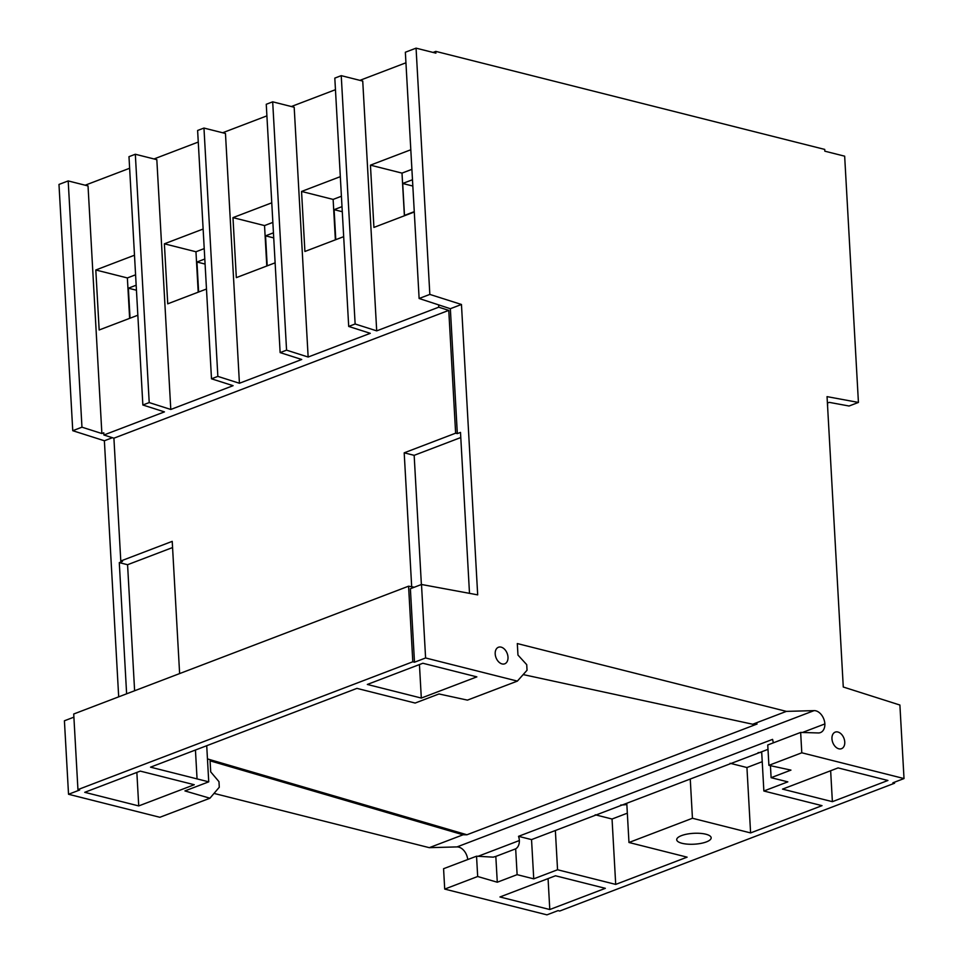 <?xml version="1.0" encoding="UTF-8"?>
<svg xmlns="http://www.w3.org/2000/svg" width="963" height="963" viewBox="0 0 963 963"><rect width="100%" height="100%" fill="white"/><g stroke="black" fill="none" stroke-linecap="round" stroke-linejoin="round"><path stroke-width="1.44" d="M620.69 805.056A17.25 5.441 176.8 0 0 626.841 804.502M844.756 742.028A8.86 5.971 69.1 0 0 835.198 732.133A8.86 5.971 69.1 0 0 831.96 738.802A8.86 5.971 69.1 0 0 841.518 748.684A8.86 5.971 69.1 0 0 844.756 742.028M507.995 657.139A8.86 5.971 69.1 0 0 498.437 647.256A8.86 5.971 69.1 0 0 495.199 653.925A8.86 5.971 69.1 0 0 504.756 663.808A8.86 5.971 69.1 0 0 507.995 657.139M438.634 304.982L438.755 307.185L448.77 310.375L455.631 433.181L457.329 433.615L450.347 308.714L419.122 298.494L405.351 52.243L416.064 48.15L429.835 294.413L461.458 304.477L477.684 594.869L421.493 584.481L425.598 657.97L517.372 681.106L527.038 670.236L526.725 664.663L517.962 655.057L517.312 643.561L786.374 711.38L814.084 710.622A11.676 7.885 -110.9 0 1 815.83 710.814A11.676 7.885 -110.9 0 1 824.882 723.923L802.492 732.47M478.093 856.288L519.37 840.53A11.676 7.885 69.1 0 0 518.527 836.329L772.567 739.367L773.349 742.834M467.741 859.538A11.676 7.885 69.1 0 0 458.749 847.115A11.676 7.885 69.1 0 0 457.016 846.91L429.293 847.669L214.027 793.416M761.709 752.368A17.25 5.441 -3.2 0 1 758.098 752.609M682.033 843.299A17.25 5.441 176.8 0 0 700.847 843.407A17.25 5.441 176.8 0 0 711.163 837.786A17.25 5.441 176.8 0 0 705.843 834.211A17.25 5.441 176.8 0 0 681.479 835.619A17.25 5.441 176.8 0 0 676.712 839.724A17.25 5.441 176.8 0 0 682.033 843.299M519.37 840.53A12.122 8.173 -110.9 0 1 515.674 848.836L517.119 874.657L497.281 882.228L477.684 876.499L476.541 856.203L443.57 868.71L444.713 889.09L546.936 914.85L558.046 910.613L559.708 911.034L894.567 783.22L892.906 782.799L904.016 778.561L801.794 752.789L768.907 765.344L767.752 744.977L800.65 732.422L818.598 732.963A12.122 8.173 -110.9 0 0 820.428 732.59A12.122 8.173 -110.9 0 0 824.882 723.923M73.898 717.158L64.413 720.781L68.529 794.27L159.87 817.286L209.922 798.231L184.932 790.924L208.742 781.836L206.72 745.711M118.69 696.839L104.377 440.765L72.755 430.702L58.984 184.439L68.192 180.924L88.03 185.931L101.873 433.531L103.775 432.796L103.896 434.999L113.911 438.189L120.784 560.996L122.47 561.417L119.292 562.633L126.622 693.817M517.119 874.657L533.743 878.846L557.553 869.758L615.706 884.407L687.113 857.154L628.971 842.493L692.445 818.261L750.598 832.923L822.017 805.658L763.864 791.008L787.83 781.86L771.11 777.683L790.948 770.111L768.907 765.344M477.684 876.499L444.713 889.09M887.922 780.475L838.087 767.908L782.534 789.118L832.381 801.673L887.922 780.475M605.342 888.331L555.495 875.776L499.953 896.974L549.789 909.529L605.342 888.331M832.381 801.673L830.648 770.749M730.123 763.286L746.939 767.535L762.227 761.697M628.971 842.493L626.781 803.262L768.005 749.358M518.527 836.329L531.54 839.604L626.781 803.262M531.54 839.604L533.743 878.846M557.553 869.758L555.362 830.515M627.334 813.181L612.047 819.019L615.706 884.407M612.047 819.019L595.218 814.782M692.445 818.261L690.254 779.031M746.939 767.535L750.598 832.923M763.864 791.008L761.673 751.766M771.11 777.683L770.436 765.669M904.016 778.561L899.899 705.036L843.275 687.016L827.048 396.636L858.43 402.438L844.659 156.175L824.822 151.179L824.725 149.421L435.806 51.388L433.073 52.435M416.064 48.15L435.902 53.146L435.806 51.388M800.65 732.422L801.794 752.789M894.507 782.185L894.567 783.22M827.674 405.206L827.398 403.003M421.493 584.481L410.382 588.73L414.487 662.219L412.802 661.786L408.577 586.19L414.259 587.249M858.43 402.438L849.065 406.013L829.299 402.365L827.554 403.028M405.941 62.788L359.909 80.362M335.461 89.691L291.344 106.532M266.907 115.861L222.634 132.762M198.27 142.055L153.996 158.955M129.632 168.26L85.201 185.209M410.804 149.759L370.442 165.155L373.921 227.412L414.283 212.004M438.755 307.185L376.702 330.863L362.738 81.073L341.239 75.656L355.13 323.989L348.702 326.445L370.274 333.318L308.148 357.032L294.184 107.242L272.685 101.825L286.565 350.159L280.137 352.602L301.72 359.488L239.426 383.262L225.462 133.472L203.963 128.055L217.855 376.389L211.499 378.808L233.082 385.682L170.788 409.468L156.825 159.665L135.326 154.249L149.217 402.582L142.861 405.002L164.444 411.887L103.896 434.999M134.483 255.219L95.806 269.989L99.165 329.984L137.841 315.226M203.133 229.025L164.384 243.808L167.743 303.814L206.479 289.02M271.771 202.82L232.974 217.626L236.332 277.633L275.117 262.827M340.324 176.65L301.551 191.456L304.91 251.463L343.683 236.657M355.13 323.989L376.702 330.863M286.565 350.159L308.148 357.032M217.855 376.389L239.426 383.262M149.217 402.582L170.788 409.468M448.77 310.375L113.911 438.189M179.624 673.582L172.221 541.362L120.784 560.996M455.631 433.181L404.195 452.827L411.683 586.768M421.385 584.529L414.162 455.33L404.195 452.827M414.162 455.33L460.783 437.539M457.329 433.615L460.495 432.399L469.499 593.352M450.347 308.714L461.458 304.477M429.835 294.413L419.122 298.494M404.388 215.784L402.004 173.111L411.899 169.344M370.442 165.155L402.004 173.111M412.477 179.744L402.69 183.476L404.484 215.399L414.259 211.655M402.69 183.476L412.826 186.04M414.487 662.219L425.598 657.97M412.802 661.786L77.943 789.6L79.628 790.021L68.529 794.27M517.372 681.106L467.44 700.125L438.959 693.962L415.149 703.05L356.936 688.376L150.529 767.162L208.742 781.836M194.273 784.725L140.273 771.11L84.732 792.32L138.732 805.923L194.273 784.725M367.324 684.452L421.313 698.067L476.854 676.869L422.865 663.254L367.324 684.452M421.313 698.067L419.447 664.566M77.943 789.6L73.718 714.004L408.577 586.19M138.732 805.923L136.854 772.422M207.454 758.916L466.947 834.765L757.087 724.02L752.705 724.236L786.374 711.38M466.947 834.765L463.071 834.789L210.078 760.83L210.704 771.869L218.974 781.655L219.287 787.228L209.922 798.231M463.071 834.789L429.293 847.669M523.174 674.582L752.705 724.236M104.377 440.765L112.394 437.708M101.873 433.531L81.963 427.187L72.755 430.702M81.963 427.187L68.192 180.924M134.615 690.76L127.573 564.715L119.292 562.633M127.573 564.715L172.57 547.55M135.326 154.249L128.982 156.668L142.861 405.002M129.632 318.356L127.369 277.946L135.578 274.804M95.806 269.989L127.369 277.946M136.168 285.217L128.368 288.19L130.041 318.199M128.368 288.19L136.445 290.224M203.963 128.055L197.62 130.474L211.499 378.808M198.209 292.186L195.958 251.764L204.216 248.61M164.384 243.808L195.958 251.764M204.806 259.011L196.946 262.008L198.631 292.03M196.946 262.008L205.083 264.067M272.685 101.825L266.257 104.281L280.137 352.602M266.799 266.005L264.536 225.583L272.854 222.405M232.974 217.626L264.536 225.583M273.444 232.817L265.535 235.839L267.208 265.848M265.535 235.839L273.721 237.897M341.239 75.656L334.811 78.111L348.702 326.445M335.377 239.823L333.126 199.413L341.42 196.247M301.551 191.456L333.126 199.413M341.997 206.648L334.113 209.657L335.786 239.667M334.113 209.657L342.286 211.716M497.281 882.228L495.825 856.42L515.674 848.836M493.393 857.082L495.825 856.42M476.541 856.203L493.405 857.154M549.789 909.529L548.067 878.605M814.084 710.622L457.016 846.91M195.441 750.021L197.054 778.886"/></g></svg>
